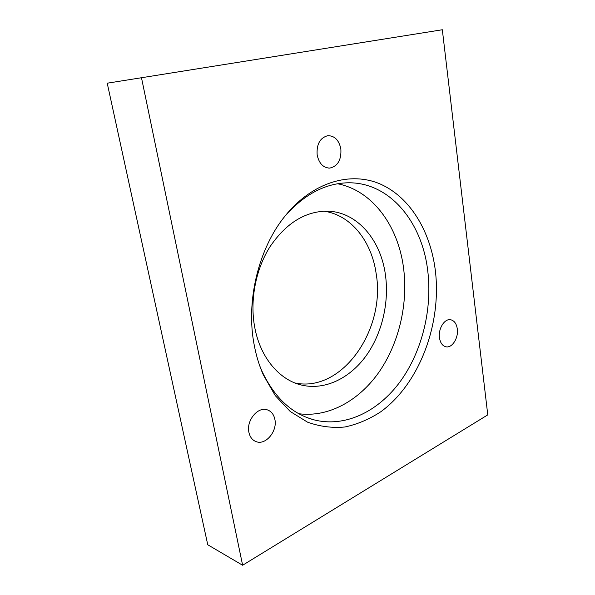 <?xml version="1.0" encoding="UTF-8"?>
<svg xmlns="http://www.w3.org/2000/svg" width="595" height="595" viewBox="0 0 595 595"><rect width="100%" height="100%" fill="white"/><g stroke="black" fill="none" stroke-linecap="round" stroke-linejoin="round"><path stroke-width="0.89" d="M254.303 345.509C245.557 301.539 258.483 248.39 285.236 215.799C312.806 181.676 350.968 171.159 380.48 184.13C410.081 197.28 430.178 230.957 435.228 269.632C442.018 322.869 420.092 382.994 380.874 411.71C369.465 419.185 357.483 424.28 344.921 426.987C332.233 428.177 319.746 426.563 307.474 422.13L290.248 411.509L275.247 395.601L263.347 374.947C259.338 365.88 256.319 356.063 254.303 345.509M259.688 365.702L261.882 370.99C274.183 397.155 291.297 413.369 313.215 419.639C344.81 428.162 378.457 411.517 400.435 381.276C422.376 350.797 432.55 308.47 427.656 270.137C421.781 220.961 388.431 180.642 345.777 182.873C323.903 184.034 303.695 195.041 285.154 215.896M340.846 148.862C338.957 140.108 334.606 135.712 327.778 135.682C319.969 137.817 316.436 144.265 317.172 155.027C319.084 163.543 323.293 167.894 329.816 168.095C337.848 166.176 341.523 159.765 340.846 148.862M457.302 328.909C456.454 323.502 454.156 320.437 450.4 319.708C444.383 318.637 438.076 328.916 439.467 337.759C440.33 343.032 442.568 346.059 446.168 346.833C452.304 348.068 458.641 337.752 457.302 328.909M274.883 419.423C273.804 414.336 271.186 411.115 267.036 409.762C257.739 406.497 246.151 420.665 248.903 432.312C249.967 437.147 252.429 440.27 256.281 441.691C265.809 445.41 277.553 431.092 274.883 419.423M298.854 413.741C329.199 417.69 359.856 400.048 379.684 371.124C399.438 341.991 408.259 302.922 403.47 267.393C398.01 225.914 372.589 190.593 337.603 183.766M323.978 211.195C351.005 214.907 371.659 241.384 376.137 273.514C385.984 328.961 342.46 393.057 294.979 382.987M254.727 327.324C249.729 300.661 255.56 269.758 269.766 247.089C285.459 223.861 304.112 211.887 325.725 211.151C356.167 210.704 380.651 239.116 385.404 274.674C389.368 302.714 381.975 333.869 365.813 356.204C349.6 378.398 324.937 390.484 301.799 385.136C279.561 380.146 260.298 357.759 254.727 327.324M207.759 544.767L107.226 83.196L442.33 29.75L487.774 414.871L242.626 565.25L207.759 544.767M242.626 565.25L141.409 77.395M301.799 385.136L296.994 383.738M306.983 417.556L313.215 419.639M256.281 441.691L255.352 441.326M446.168 346.833L445.625 346.729M329.816 168.095L328.693 168.102M261.882 370.99L263.347 374.947"/></g></svg>
